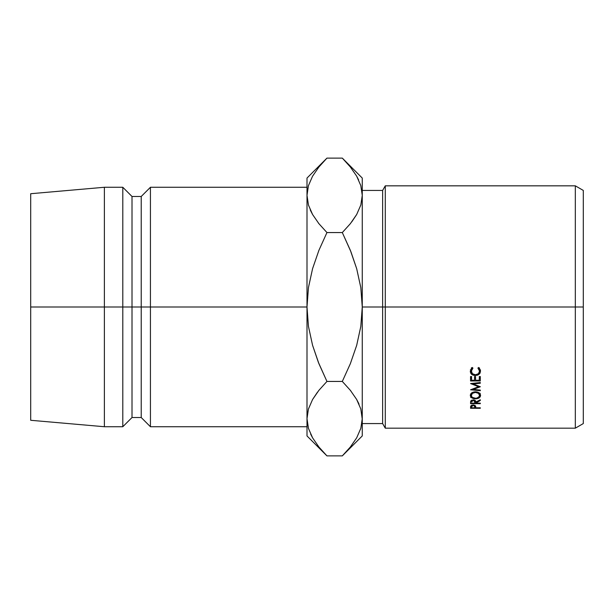 <?xml version="1.0" encoding="UTF-8"?>
<svg xmlns="http://www.w3.org/2000/svg" width="614" height="614" viewBox="0 0 614 614"><rect width="100%" height="100%" fill="white"/><g stroke="black" fill="none" stroke-linecap="round" stroke-linejoin="round"><path stroke-width="0.92" d="M575.326 307L583.3 307L583.3 190.432L583.3 423.568L583.3 307L575.326 307L575.326 185.827L575.326 307L385.285 307L385.285 185.827L385.285 307L575.326 307L575.326 428.173L575.326 307M382.629 307L385.285 307L385.285 428.173L385.285 307L382.629 307L382.629 190.432L382.629 307L362.26 307L382.629 307L382.629 423.568L382.629 307M307 187.27L150.43 187.27L141.22 196.48L132.01 196.48L122.8 187.27L104.38 187.27L30.7 193.717L30.7 307L104.38 307L104.38 187.27L104.38 307L122.8 307L122.8 187.27L122.8 307L132.01 307L132.01 196.48L132.01 307L141.22 307L141.22 196.48L141.22 307L150.43 307L150.43 187.27L150.43 307L307 307L307 435.94L307 418.664L308.474 428.449L307 418.664L308.428 409.031L312.549 399.553L318.904 390.327L326.947 381.44L318.919 390.312L312.587 399.484M307.008 418.126L308.428 409.031L312.549 399.553L318.904 390.327L326.947 381.44L318.344 362.26L312.564 345.275L308.451 326.387L307 307L308.458 287.544L312.572 268.671L318.919 250.297L326.947 232.56L318.919 223.688L312.618 214.57L308.474 205.114L307 195.336L307 178.06L307 307L30.7 307L30.7 420.283L30.7 193.717M307 426.73L150.43 426.73L150.43 307L150.43 426.73L141.22 417.52L141.22 307L141.22 417.52L132.01 417.52L132.01 307L132.01 417.52L122.8 426.73L122.8 307L122.8 426.73L104.38 426.73L104.38 307L104.38 426.73L30.7 420.283M317.53 392.085L312.58 399.491M324.177 453.032L318.919 447.023L312.618 437.897L308.474 428.449L307 418.664L308.428 428.296M318.374 446.332L318.743 446.8M310.661 434.129L312.549 437.782M344.884 160.753L350.341 166.977L356.642 176.103L360.786 185.551L362.26 195.336L362.26 178.06L362.26 307L360.802 326.456L356.688 345.329L350.341 363.703L342.313 381.44L326.947 381.44L318.927 363.726L312.564 345.275L308.451 326.387L307 307L308.458 287.544L312.572 268.671L318.919 250.297L326.947 232.56L342.313 232.56L350.348 223.68L342.313 232.56L326.947 232.56L318.919 250.297L326.947 232.56L318.919 223.688L312.618 214.57L308.474 205.114L307 195.336L307 418.664M308.451 185.628L312.549 176.218L318.904 167L325.144 159.947M324.407 160.722L318.919 166.977M307 195.336L308.428 185.704L307 195.336L308.458 205.045L307 195.336M318.904 223.673L318.413 223.059M310.561 210.594L312.587 214.516M351.745 221.892L356.642 214.57L350.341 223.688L342.313 232.56L350.916 251.74L356.696 268.725L360.809 287.613L362.26 307L362.26 435.94L362.26 195.336L360.832 204.969L356.711 214.447L350.356 223.673L342.313 232.56L350.333 250.274L356.696 268.725L360.809 287.613L362.26 307L360.802 326.456L356.688 345.329L350.341 363.703L342.313 381.44L350.341 390.312L356.642 399.43L360.786 408.886L362.26 418.664L360.832 428.296L356.711 437.782L350.356 447L344.193 453.969M350.886 167.668L350.517 167.2M362.26 195.336L360.786 185.551L362.26 195.336L360.832 204.969L356.711 214.447L350.356 223.673M358.599 179.871L356.711 176.218M362.252 419.201L360.802 408.955L362.26 418.664L360.832 428.296M344.838 453.293L350.341 447.023M358.699 403.406L356.673 399.484M350.847 390.941L350.356 390.327M318.919 390.312L326.947 381.44L342.313 381.44L350.341 363.703L342.313 381.44L350.341 390.312L356.642 399.43L360.786 408.886L362.26 418.664M307 435.94L326.947 455.887L342.313 455.887L326.947 455.887L318.919 447.023L312.618 437.897L308.474 428.449M359.021 404.135L356.68 399.491M350.356 447L342.313 455.887L362.26 435.94M312.549 176.218L318.904 167L326.947 158.113L342.313 158.113L350.341 166.977L356.642 176.103L360.786 185.551M310.239 209.865L312.58 214.509M362.26 178.06L342.313 158.113L326.947 158.113L307 178.06M480.301 386.636L473.279 389.406L480.301 390.09L480.301 390.727L470.554 389.79L478.552 386.713L470.554 383.55L480.301 382.545L480.301 383.228L473.294 383.95L480.301 386.782L473.294 383.95L473.294 383.266L473.294 383.95L480.301 383.228L480.301 382.545L480.301 383.228M470.554 380.972L470.554 376.536L471.56 376.536L471.56 380.273L474.553 380.273L474.553 376.536L475.558 376.536L475.558 380.273L479.304 380.273L479.304 376.536L480.301 376.536L480.301 380.972L470.554 380.972L480.301 380.972L480.301 376.536L479.304 376.536L479.304 380.273L475.558 380.273L475.558 376.536L474.553 376.536L474.553 380.273L471.56 380.273L471.56 376.536L470.554 376.536L470.554 380.972M470.554 403.674L470.692 401.111L471.567 400.205L474.576 400.113L475.804 402.047L480.301 399.783L480.301 400.474L475.804 402.715L475.804 403.145L480.301 403.145L480.301 403.674L470.554 403.674L480.301 403.674L480.301 403.145L475.804 403.145L480.301 400.474L480.301 399.783L475.804 402.047C475.919 400.727 475.036 400.006 473.164 399.868L470.692 401.111L470.554 402.492M474.392 391.87L477.393 392.07L480.186 394.019L480.463 396.076L479.089 397.818L475.474 398.816L471.828 397.857L470.309 395.431L470.662 394.058L471.767 392.876L474.392 391.87M472.343 367.471L472.934 368.139L471.705 369.498L471.306 371.171L472.465 373.734L475.443 374.786L478.429 373.711L479.557 371.117L479.143 369.474L477.93 368.139L478.513 367.471L480.432 370.058L480.156 372.974L478.851 374.486L477.231 375.269L474.361 375.438L471.729 374.241L470.646 372.805L470.309 371.125L472.343 367.471L470.309 371.125C470.401 373.911 472.089 375.369 475.374 375.515L478.851 374.486L480.555 371.109L478.513 367.471L477.93 368.139L479.557 371.117C479.427 373.389 478.053 374.617 475.443 374.786C472.857 374.594 471.475 373.381 471.306 371.171L472.934 368.139L472.343 367.471M470.554 408.287L470.7 405.961L473.171 404.872L475.643 406.007L475.804 407.803L480.301 407.803L480.301 408.287L470.554 408.287L480.301 408.287L480.301 407.803L475.804 407.803L475.643 406.007L473.171 404.872L470.7 405.961L470.554 407.22M475.804 407.412L475.804 407.803M480.301 407.803L480.301 408.287M473.179 404.872L474.829 406.844L474.829 405.194L474.806 407.803L471.56 407.803L474.806 407.803L474.568 405.877L473.179 405.386L473.179 404.872M471.56 405.179L471.56 407.803L471.56 406.806L473.179 405.386L471.805 405.862L471.56 406.806L471.56 405.179M471.329 368.346L471.306 371.171L471.445 367.748M479.457 367.87L479.557 371.117L479.534 368.362M480.386 369.897L479.549 371.332L480.386 369.897M478.851 373.274L478.851 374.486L478.851 373.274M475.374 374.786L475.374 375.515L475.374 374.786M471.306 371.286L470.485 369.889M470.424 369.674L471.729 371.685M480.555 395.378C480.286 393.19 478.575 392.001 475.428 391.801C472.243 392.001 470.539 393.206 470.309 395.431C470.608 397.527 472.335 398.655 475.474 398.816C478.667 398.709 480.363 397.565 480.555 395.378M475.474 398.24L475.474 398.816L475.474 398.24C472.903 398.072 471.514 397.128 471.306 395.401C471.491 393.635 472.864 392.645 475.428 392.43C477.999 392.622 479.373 393.612 479.557 395.401C479.396 397.166 478.037 398.11 475.466 398.24L477.063 398.033L479.265 396.49L479.557 393.252L479.557 395.401L478.398 393.313L475.428 392.43L475.428 391.801L475.428 392.43L472.481 393.321L471.306 395.401L471.306 393.252L471.621 396.49L472.504 397.419L475.466 398.24M479.089 394.372L480.194 393.305M480.301 399.783L480.301 400.474M475.804 402.047L475.804 402.715L475.804 402.047M480.301 403.145L480.301 403.674M471.567 396.659L470.692 397.534M473.164 399.868L474.822 402.055L474.822 400.228L474.806 403.145L471.56 403.145L474.806 403.145L474.561 400.98L473.164 400.42L473.164 399.868M471.56 402.024L473.164 400.42L471.79 400.973L471.56 402.024L471.56 400.213L471.56 401.733M471.56 377.487L471.56 376.536M474.553 377.487L474.553 376.536M475.558 377.487L475.558 376.536M479.304 377.487L479.304 376.536M480.301 378.155L479.304 378.155L480.301 378.155L480.301 376.536M475.558 378.155L474.553 378.155L475.558 378.155M470.554 378.155L471.56 378.155L470.554 378.155L470.554 376.536M480.301 382.545L470.554 383.55L478.552 386.713L470.554 389.79L480.301 390.727L480.301 390.09L473.279 389.406L473.279 388.693L473.279 389.406L480.301 386.782M478.552 386.713L478.552 385.968L478.552 386.713M480.301 390.09L480.301 390.727M362.26 190.432L382.629 190.432L385.285 185.827L575.326 185.827L583.3 190.432M362.26 423.568L382.629 423.568L385.285 428.173L575.326 428.173L583.3 423.568M474.829 406.844L474.829 405.194M474.822 402.047L474.822 400.228"/></g></svg>
